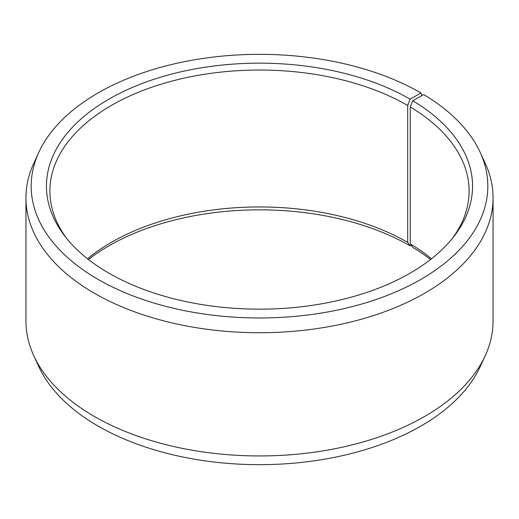 <?xml version="1.0" encoding="UTF-8"?>
<svg xmlns="http://www.w3.org/2000/svg" width="519" height="519" viewBox="0 0 519 519"><rect width="100%" height="100%" fill="white"/><g stroke="black" fill="none" stroke-linecap="round" stroke-linejoin="round"><path stroke-width="0.78" d="M431.464 258.773A209.598 121.011 -0 0 0 410.269 243.891L412.761 247.394A213.056 123.003 -0 0 1 430.536 259.5M452.373 238.409A209.598 121.011 -0 0 0 469.098 191.044A209.598 121.011 -0 0 0 410.269 106.985L410.269 243.891M421.96 95.58L420.948 92.946L410.153 99.181A213.056 123.003 -0 0 0 138.683 84.844A213.056 123.003 -0 0 0 65.011 236.372A213.056 123.003 -0 0 0 108.847 273.137A213.056 123.003 -0 0 0 453.989 236.372A213.056 123.003 -0 0 0 412.761 100.712L410.269 106.985M420.948 92.946A228.321 131.82 -0 0 0 200.243 58.855A228.321 131.82 -0 0 0 38.873 152.229A228.321 131.82 -0 0 0 98.052 279.365A228.321 131.82 -0 0 0 373.511 300.365A228.321 131.82 -0 0 0 480.127 152.229A228.321 131.82 -0 0 0 423.738 94.588L412.761 100.712M38.873 152.229L33.819 163.187A233.55 134.836 -0 0 0 25.95 197.888A233.55 134.836 -0 0 0 94.354 293.235A233.55 134.836 -0 0 0 348.878 322.468A233.55 134.836 -0 0 0 493.05 197.888A233.55 134.836 -0 0 0 485.181 163.187L480.127 152.229M25.95 197.888L25.95 321.112A233.55 134.836 -0 0 0 33.819 355.813A233.55 134.836 -0 0 0 94.354 416.452A233.55 134.836 -0 0 0 320.119 451.329A233.55 134.836 -0 0 0 485.181 355.813A233.55 134.836 -0 0 0 493.05 321.112L493.05 197.888M33.819 355.813L38.873 366.771A228.321 131.82 -0 0 0 98.052 426.054A228.321 131.82 -0 0 0 318.757 460.145A228.321 131.82 -0 0 0 480.127 366.771L485.181 355.813M410.153 99.181L407.707 105.48L407.707 242.386A209.598 121.011 -0 0 0 87.536 258.773M407.707 242.386L410.153 245.863A213.056 123.003 -0 0 0 88.464 259.5M410.153 245.863L411.23 245.247M407.707 105.48A209.598 121.011 -0 0 0 179.289 79.245A209.598 121.011 -0 0 0 49.902 191.044A209.598 121.011 -0 0 0 66.627 238.409"/></g></svg>
